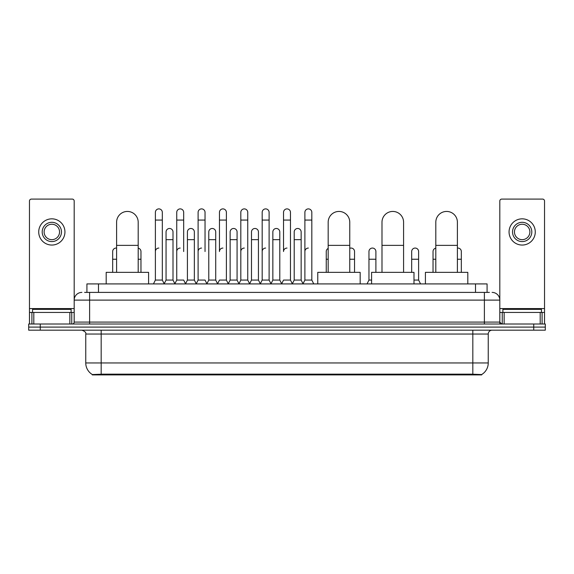 <?xml version="1.0" encoding="UTF-8"?>
<svg xmlns="http://www.w3.org/2000/svg" width="574" height="574" viewBox="0 0 574 574"><rect width="100%" height="100%" fill="white"/><g stroke="black" fill="none" stroke-linecap="round" stroke-linejoin="round"><path stroke-width="0.86" d="M84.6 292.396L89.616 292.396L84.6 292.396L86.918 292.396L86.918 283.915L487.082 283.915L487.082 292.396M481.686 374.901L92.314 374.901L92.314 374.521M85.756 362.947L101.175 362.947L101.175 334.032L85.756 334.032L85.756 362.947A13.496 13.496 0 0 0 92.357 374.549L102.717 374.155L471.283 374.155L481.643 374.549A13.496 13.496 0 0 0 488.244 362.947L488.244 334.032A3.853 3.853 0 0 1 492.097 330.179M545.3 330.179L545.3 327.094L28.7 327.094L28.7 330.179L40.266 330.179L40.266 327.094L28.7 327.094L28.7 324.009L40.266 324.009L40.266 327.094L545.3 327.094L545.3 330.179L40.266 330.179M81.903 292.396A7.713 7.713 0 0 0 74.19 300.109L74.19 322.086A1.93 1.93 0 0 1 72.267 324.009M492.097 292.396A7.713 7.713 0 0 1 499.811 300.109L89.616 300.109L89.616 292.396L489.4 292.396M540.191 324.009L540.191 312.443L544.532 312.443L544.532 324.009L544.532 201.029A1.93 1.93 0 0 0 542.602 199.099L501.733 199.099A1.93 1.93 0 0 0 499.811 201.029L499.811 322.086L501.733 324.009M545.3 324.009L545.3 327.094L545.3 324.009L40.266 324.009M71.104 312.443L71.104 309.357L32.553 309.357L32.553 312.443M69.856 324.009L69.856 312.443L33.809 312.443L33.809 324.009M89.616 324.009L89.616 300.109L74.19 300.109L74.19 201.029A1.93 1.93 0 0 0 72.267 199.099L31.398 199.099A1.93 1.93 0 0 0 29.468 201.029L29.468 312.443L33.809 312.443M69.856 312.443L74.19 312.443M29.468 324.009L29.468 312.443M51.832 222.31A9.636 9.636 0 0 0 42.196 231.946A9.636 9.636 0 0 0 51.832 241.582A9.636 9.636 0 0 0 61.468 231.946A9.636 9.636 0 0 0 51.832 222.31M51.832 224.24A7.713 7.713 0 0 0 44.119 231.946A7.713 7.713 0 0 0 51.832 239.659A7.713 7.713 0 0 0 59.545 231.946A7.713 7.713 0 0 0 51.832 224.24M51.832 245.055A13.109 13.109 0 0 0 64.941 231.946A13.109 13.109 0 0 0 51.832 218.838A13.109 13.109 0 0 0 38.723 231.946A13.109 13.109 0 0 0 51.832 245.055M541.447 312.443L541.447 309.357L502.896 309.357L502.896 312.443M116.601 272.349L116.601 222.231A10.791 10.791 0 0 1 127.392 211.44A10.791 10.791 0 0 1 138.191 222.231A10.791 10.791 0 0 0 127.392 211.44M138.191 272.349L138.191 222.231M148.594 283.915L148.594 272.349L106.19 272.349L106.19 283.915M328.177 272.349L328.177 222.231A10.791 10.791 0 0 1 338.969 211.44A10.791 10.791 0 0 1 349.76 222.231A10.791 10.791 0 0 0 338.969 211.44M349.76 272.349L349.76 222.231M360.171 283.915L360.171 272.349L317.766 272.349L317.766 283.915M381.99 272.349L381.99 222.231A10.791 10.791 0 0 1 392.788 211.44A10.791 10.791 0 0 1 403.579 222.231A10.791 10.791 0 0 0 392.788 211.44M403.579 272.349L403.579 222.231M413.99 283.915L413.99 272.349L371.586 272.349L371.586 283.915M435.81 272.349L435.81 222.231A10.791 10.791 0 0 1 446.608 211.44A10.791 10.791 0 0 1 457.399 222.231A10.791 10.791 0 0 0 446.608 211.44M457.399 272.349L457.399 222.231M467.81 283.915L467.81 272.349L425.406 272.349L425.406 283.915M153.452 283.915L155.382 280.062L162.32 280.062L164.25 283.915M162.32 280.062L162.32 212.366A3.473 3.473 0 0 0 158.855 208.893A3.473 3.473 0 0 1 159.07 208.9M155.382 280.062L155.382 220.072L162.32 220.072M155.382 220.072L155.382 212.366A3.473 3.473 0 0 1 158.855 208.893M174.812 283.915L176.742 280.062L183.68 280.062L185.61 283.915M183.68 251.534L183.68 212.366A3.473 3.473 0 0 0 180.207 208.893A3.473 3.473 0 0 1 180.43 208.9M176.742 280.062L176.742 220.072L183.68 220.072M176.742 220.072L176.742 212.366A3.473 3.473 0 0 1 180.207 208.893M196.172 283.915L198.102 280.062L205.04 280.062L206.963 283.915M205.04 251.534L205.04 212.366A3.473 3.473 0 0 0 201.567 208.893A3.473 3.473 0 0 1 201.783 208.9M198.102 280.062L198.102 220.072L205.04 220.072M198.102 220.072L198.102 212.366A3.473 3.473 0 0 1 201.567 208.893M217.532 283.915L219.455 280.062L226.393 280.062L228.323 283.915M226.393 280.062L226.393 212.366A3.473 3.473 0 0 0 222.927 208.893A3.473 3.473 0 0 1 223.143 208.9M222.927 248.061A3.473 3.473 0 0 0 219.455 251.534L219.455 220.072L226.393 220.072M219.455 220.072L219.455 212.366A3.473 3.473 0 0 1 222.927 208.893M238.884 283.915L240.815 280.062L247.753 280.062L249.683 283.915M247.753 280.062L247.753 212.366A3.473 3.473 0 0 0 244.287 208.893A3.473 3.473 0 0 1 244.502 208.9M240.815 280.062L240.815 220.072L247.753 220.072M240.815 220.072L240.815 212.366A3.473 3.473 0 0 1 244.287 208.893M260.244 283.915L262.174 280.062L269.113 280.062L271.043 283.915M269.113 280.062L269.113 212.366A3.473 3.473 0 0 0 265.64 208.893A3.473 3.473 0 0 1 265.862 208.9M262.174 280.062L262.174 220.072L269.113 220.072M262.174 220.072L262.174 212.366A3.473 3.473 0 0 1 265.64 208.893M281.604 283.915L283.527 280.062L290.473 280.062L292.396 283.915M290.473 280.062L290.473 212.366A3.473 3.473 0 0 0 287 208.893A3.473 3.473 0 0 1 287.215 208.9M287 248.061A3.473 3.473 0 0 0 283.527 251.534L283.527 220.072L290.473 220.072M283.527 220.072L283.527 212.366A3.473 3.473 0 0 1 287 208.893M302.957 283.915L304.887 280.062L311.826 280.062L313.756 283.915L311.826 280.062L311.826 212.366A3.473 3.473 0 0 0 308.36 208.893A3.473 3.473 0 0 1 308.575 208.9M292.338 283.8L294.211 280.062L301.149 280.062L303.022 283.8L304.887 280.062L304.887 220.072L311.826 220.072M304.887 220.072L304.887 212.366A3.473 3.473 0 0 1 308.36 208.893M164.193 283.8L166.058 280.062L173.004 280.062L174.869 283.8M173.004 280.062L173.004 231.946A3.473 3.473 0 0 0 169.746 228.488A3.473 3.473 0 0 1 173.004 231.946M166.058 280.062L166.058 239.659L173.004 239.659M166.058 239.659L166.058 231.946A3.473 3.473 0 0 1 169.746 228.488M185.553 283.8L187.418 280.062L194.356 280.062L196.229 283.8M194.356 280.062L194.356 231.946A3.473 3.473 0 0 0 191.106 228.488A3.473 3.473 0 0 1 194.356 231.946M187.418 280.062L187.418 239.659L194.356 239.659M187.418 239.659L187.418 231.946A3.473 3.473 0 0 1 191.106 228.488M206.905 283.8L208.778 280.062L215.716 280.062L217.589 283.8M215.716 280.062L215.716 231.946A3.473 3.473 0 0 0 212.466 228.488A3.473 3.473 0 0 1 215.716 231.946M208.778 280.062L208.778 239.659L215.716 239.659M208.778 239.659L208.778 231.946A3.473 3.473 0 0 1 212.466 228.488M228.265 283.8L230.138 280.062L237.076 280.062L238.942 283.8M237.076 280.062L237.076 231.946A3.473 3.473 0 0 0 233.826 228.488A3.473 3.473 0 0 1 237.076 231.946M230.138 280.062L230.138 239.659L237.076 239.659M230.138 239.659L230.138 231.946A3.473 3.473 0 0 1 233.826 228.488M249.625 283.8L251.491 280.062L258.436 280.062L260.302 283.8M258.436 280.062L258.436 231.946A3.473 3.473 0 0 0 255.179 228.488A3.473 3.473 0 0 1 258.436 231.946M251.491 280.062L251.491 239.659L258.436 239.659M251.491 239.659L251.491 231.946A3.473 3.473 0 0 1 255.179 228.488M270.978 283.8L272.851 280.062L279.789 280.062L281.662 283.8M279.789 280.062L279.789 231.946A3.473 3.473 0 0 0 276.539 228.488A3.473 3.473 0 0 1 279.789 231.946M272.851 280.062L272.851 239.659L279.789 239.659M272.851 239.659L272.851 231.946A3.473 3.473 0 0 1 276.539 228.488M301.149 280.062L301.149 231.946A3.473 3.473 0 0 0 297.899 228.488A3.473 3.473 0 0 1 301.149 231.946M294.211 280.062L294.211 239.659L301.149 239.659M294.211 239.659L294.211 231.946A3.473 3.473 0 0 1 297.899 228.488M112.669 272.349L112.669 259.24L116.601 259.24M112.669 259.24L112.669 251.534A3.473 3.473 0 0 1 116.601 248.09A3.473 3.473 0 0 0 116.357 248.068M540.191 312.443L504.144 312.443L504.144 324.009M499.811 312.443L504.144 312.443M499.811 324.009L499.811 322.086L484.384 322.086L484.384 292.396M522.168 222.31A9.636 9.636 0 0 0 512.532 231.946A9.636 9.636 0 0 0 522.168 241.582A9.636 9.636 0 0 0 531.804 231.946A9.636 9.636 0 0 0 522.168 222.31M522.168 224.24A7.713 7.713 0 0 0 514.455 231.946A7.713 7.713 0 0 0 522.168 239.659A7.713 7.713 0 0 0 529.881 231.946A7.713 7.713 0 0 0 522.168 224.24M522.168 245.055A13.109 13.109 0 0 0 535.277 231.946A13.109 13.109 0 0 0 522.168 218.838A13.109 13.109 0 0 0 509.059 231.946A13.109 13.109 0 0 0 522.168 245.055M140.967 272.349L140.967 251.534A3.473 3.473 0 0 0 138.191 248.133A3.473 3.473 0 0 1 140.967 251.534M155.382 251.534A3.473 3.473 0 0 1 158.855 248.061M176.742 251.534A3.473 3.473 0 0 1 180.207 248.061M198.102 251.534A3.473 3.473 0 0 1 201.567 248.061M240.815 251.534A3.473 3.473 0 0 1 244.287 248.061M262.174 251.534A3.473 3.473 0 0 1 265.64 248.061M304.887 251.534A3.473 3.473 0 0 1 308.36 248.061M326.247 272.349L326.247 259.24L328.177 259.24M326.247 259.24L326.247 251.534A3.473 3.473 0 0 1 328.177 248.427M354.545 272.349L354.545 251.534A3.473 3.473 0 0 0 351.295 248.068A3.473 3.473 0 0 1 354.545 251.534M349.76 248.32A3.473 3.473 0 0 1 351.295 248.068M367.037 283.915L368.96 280.062L371.586 280.062M375.898 272.349L375.898 251.534A3.473 3.473 0 0 0 372.648 248.068A3.473 3.473 0 0 1 375.898 251.534M368.96 280.062L368.96 259.24L375.898 259.24M368.96 259.24L368.96 251.534A3.473 3.473 0 0 1 372.648 248.068M413.99 280.062L418.618 280.062L420.548 283.915M418.618 280.062L418.618 251.534A3.473 3.473 0 0 0 415.368 248.068A3.473 3.473 0 0 1 418.618 251.534M411.68 272.349L411.68 259.24L418.618 259.24M411.68 259.24L411.68 251.534A3.473 3.473 0 0 1 415.368 248.068M433.033 272.349L433.033 259.24L435.81 259.24M433.033 259.24L433.033 251.534A3.473 3.473 0 0 1 435.81 248.133M461.331 272.349L461.331 251.534A3.473 3.473 0 0 0 458.081 248.068A3.473 3.473 0 0 1 461.331 251.534M457.399 248.09A3.473 3.473 0 0 1 458.081 248.068M471.283 374.901L471.283 374.155M102.717 374.901L102.717 374.155M98.484 292.396L98.484 283.915M475.516 292.396L475.516 283.915M472.825 330.179L472.825 334.032L101.175 334.032L101.175 330.179M488.244 334.032L472.825 334.032L472.825 362.947L488.244 362.947M472.825 374.226L472.825 362.947L101.175 362.947L101.175 374.226M533.734 330.179L533.734 324.009M74.19 322.086L484.384 322.086L484.384 324.009M74.19 308.59L29.468 308.59M74.161 322.416L74.161 312.443M71.75 312.443L71.75 324.009M29.504 312.443L29.504 324.009M31.907 324.009L31.907 312.443M116.601 245.363L138.191 245.363M328.177 245.363L349.76 245.363M381.99 245.363L403.579 245.363M435.81 245.363L457.399 245.363M544.532 308.59L499.811 308.59M544.496 324.009L544.496 312.443M542.093 312.443L542.093 324.009M499.839 312.443L499.839 322.416M502.25 324.009L502.25 312.443M138.191 259.24L140.967 259.24M349.76 259.24L354.545 259.24M457.399 259.24L461.331 259.24M85.756 334.032C86.301 332.669 85.009 331.385 81.903 330.179"/></g></svg>
